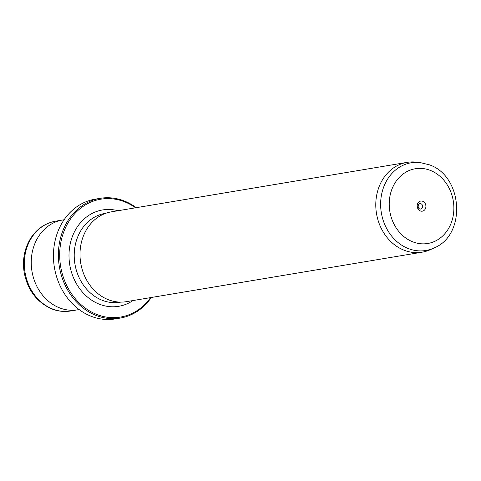 <?xml version="1.0" encoding="UTF-8"?>
<svg xmlns="http://www.w3.org/2000/svg" width="481" height="481" viewBox="0 0 481 481"><rect width="100%" height="100%" fill="white"/><g stroke="black" fill="none" stroke-linecap="round" stroke-linejoin="round"><path stroke-width="0.72" d="M422.727 201.28A5.123 4.347 80.5 0 0 417.34 204.479A5.123 4.347 80.5 0 0 420.37 210.949A5.123 4.347 80.5 0 0 425.751 207.75A5.123 4.347 80.5 0 0 422.727 201.28M420.941 203.728A2.754 2.333 80.5 0 0 419.853 203.607A2.754 2.333 80.5 0 0 417.965 206.066A2.754 2.333 80.5 0 0 419.679 208.916A2.754 2.333 80.5 0 0 420.761 209.037A2.754 2.333 80.5 0 0 422.655 206.577A2.754 2.333 80.5 0 0 420.941 203.728M135.552 207.798A59.758 50.709 80.5 0 0 124.411 201.743A59.758 50.709 80.5 0 0 61.58 239.027A59.758 50.709 80.5 0 0 96.921 314.514A59.758 50.709 80.5 0 0 150.577 297.613M151.293 297.492A60.708 51.515 -99.5 0 1 120.19 318.085A60.708 51.515 -99.5 0 1 96.212 315.488A60.708 51.515 -99.5 0 1 58.423 252.603A60.708 51.515 -99.5 0 1 100.156 198.334A60.708 51.515 -99.5 0 1 124.134 200.932A60.708 51.515 -99.5 0 1 136.267 207.678M100.156 198.334L95.208 199.158A60.708 51.515 80.5 0 0 53.475 253.433A60.708 51.515 80.5 0 0 91.258 316.318A60.708 51.515 80.5 0 0 115.242 318.915L120.19 318.085M404.142 250.234A45.533 38.636 80.5 0 0 422.132 252.182A45.533 38.636 80.5 0 0 430.525 249.591L434.102 247.943A44.468 37.734 -99.5 0 1 408.333 248.569A44.468 37.734 -99.5 0 1 381.072 197.529A44.468 37.734 -99.5 0 1 419.805 162.482L415.885 162.085A45.533 38.636 80.5 0 0 407.1 162.368A45.533 38.636 80.5 0 0 375.805 203.072A45.533 38.636 80.5 0 0 404.142 250.234M79.131 309.566L77.591 309.824A45.533 38.636 -99.5 0 1 59.602 307.876A45.533 38.636 -99.5 0 1 31.265 260.714A45.533 38.636 -99.5 0 1 62.56 220.009L64.105 219.751M407.1 162.368L111.321 211.85A45.533 38.636 80.5 0 0 80.026 252.555A45.533 38.636 80.5 0 0 108.363 299.717A45.533 38.636 80.5 0 0 126.353 301.665L422.132 252.182M418.723 208.237A2.754 2.333 80.5 0 0 418.181 205.026M412.83 241.865A37.891 32.155 80.5 0 0 452.675 218.23A37.891 32.155 80.5 0 0 430.261 170.364A37.891 32.155 80.5 0 0 390.422 193.999A37.891 32.155 80.5 0 0 412.83 241.865M52.676 309.03A45.527 38.63 80.5 0 0 70.659 310.979C64.316 312.007 58.069 311.339 51.918 308.964C36.604 302.188 27.315 289.76 24.05 271.687C22.354 259.415 24.549 248.304 30.634 238.354C36.797 228.86 45.13 223.136 55.634 221.176A45.527 38.63 80.5 0 0 24.339 261.874A45.527 38.63 80.5 0 0 52.676 309.03M132.996 300.559A48.852 41.456 -99.5 0 1 99.435 304.22A48.852 41.456 -99.5 0 1 70.04 244.763A48.852 41.456 -99.5 0 1 117.971 210.738M105.916 213.239L105.213 213.354A45.058 38.233 80.5 0 0 74.242 253.637A45.058 38.233 80.5 0 0 102.285 300.306A45.058 38.233 80.5 0 0 120.082 302.236L120.785 302.116M434.102 247.943C466.726 234.884 462.938 175.89 429.202 164.755L419.805 162.482M76.984 309.92L70.659 310.979M61.959 220.118L55.634 221.176"/></g></svg>
